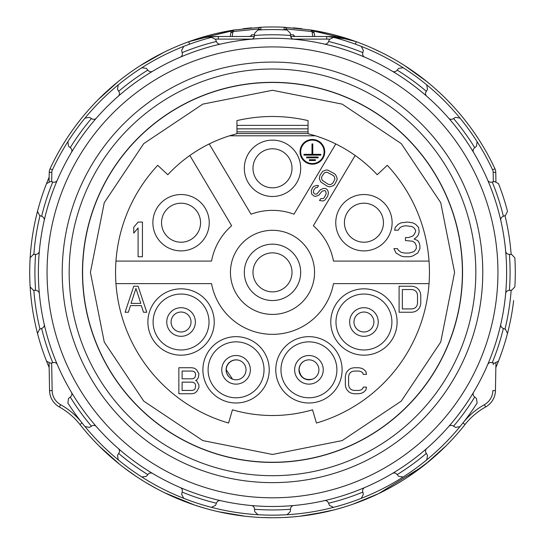 <?xml version="1.0" encoding="UTF-8"?>
<svg xmlns="http://www.w3.org/2000/svg" width="545" height="545" viewBox="0 0 545 545"><rect width="100%" height="100%" fill="white"/><g stroke="black" fill="none" stroke-linecap="round" stroke-linejoin="round"><path stroke-width="0.82" d="M504.99 215.602A239.323 239.323 0 0 1 511.156 254.501M511.156 290.226A239.323 239.323 0 0 1 504.99 329.119M513.642 300.588A242.791 242.791 0 0 1 495.848 367.548M40.01 215.602A239.323 239.323 0 0 0 33.845 254.501M33.845 290.226A239.323 239.323 0 0 0 40.01 329.119M49.152 177.173A242.791 242.791 0 0 0 30.152 257.799L33.279 254.556L36.229 254.27A3.468 3.468 0 0 0 39.349 251.129M39.349 293.591A3.468 3.468 0 0 0 36.229 290.451L33.279 290.172L30.152 286.922A242.791 242.791 0 0 0 37.51 333.404L39.485 329.35L42.197 328.165A3.468 3.468 0 0 0 44.2 324.221M57.32 364.598A3.468 3.468 0 0 0 53.383 362.582L50.487 363.222L46.509 361.103A242.791 242.791 0 0 0 49.152 367.548M49.554 390.622L49.07 363.236L49.554 390.622A19.075 19.075 0 0 0 59.337 406.952A69.365 69.365 0 0 1 79.986 424.528A245.386 245.386 0 0 0 465.014 424.528A69.365 69.365 0 0 1 485.663 406.952A19.075 19.075 0 0 0 495.446 390.622L495.93 363.236L495.446 390.622A19.075 19.075 0 0 1 485.663 406.952A69.365 69.365 0 0 0 465.014 424.528A245.386 245.386 0 0 1 79.986 424.528A69.365 69.365 0 0 0 59.337 406.952A19.075 19.075 0 0 1 49.554 390.622L52.15 390.574A16.473 16.473 0 0 0 60.604 404.676L59.337 406.952M49.07 181.485L49.234 172.288L49.07 181.485M221.154 36.508L218.313 36.508A86.71 86.71 0 0 0 188.706 41.72A245.386 245.386 0 0 1 235.345 29.798M242.941 28.756A245.386 245.386 0 0 1 251.824 27.843M293.176 27.843A245.386 245.386 0 0 1 302.053 28.756M310.521 29.934A245.386 245.386 0 0 1 356.294 41.72A86.71 86.71 0 0 0 326.687 36.508L290.649 36.461M493.327 181.764L493.164 172.336L495.766 172.288L495.93 181.485L495.766 172.288A8.672 8.672 0 0 0 494.955 168.78A245.386 245.386 0 0 0 356.294 41.72L346.681 38.845M163.841 52.34L140.256 65.652M118.224 81.532L98.073 99.755M80.054 120.111L76.259 125.037M77.846 122.938L79.509 120.806M96.84 101.016L97.187 100.662M115.574 83.705L116.187 83.194M137.313 67.566L139.5 66.143M159.562 54.507L159.944 54.309M183.815 43.559L185.654 42.851M188.768 41.699L234.18 29.982L233.144 30.786L232.204 36.508M314.724 36.508L314.145 32.652A2.602 1.962 -9.3 0 1 312.033 31.549L310.82 29.982L284.197 27.25A245.386 245.386 0 0 0 260.803 27.25L234.18 29.982L231.475 31.058L200.758 38.307M314.145 32.652L313.518 31.051L310.82 29.982L356.226 41.699M359.666 42.973L361.11 43.525M383.598 53.56L384.995 54.275M407.646 67.539L408.239 67.927M428.786 83.181L429.794 84.012M445.81 98.638L448.147 101.002M465.491 120.799L468.387 124.567M464.946 120.111L463.638 118.476M450.974 103.952L446.927 99.762M426.783 81.539L404.765 65.672M381.166 52.34L371.799 47.96M445.919 445.974L425.556 464.17M443.024 448.821L425.202 464.449M396.024 484.396L402.258 480.635M378.339 493.75L352.901 504.207L378.346 493.75M326.51 511.735L299.655 516.244L326.51 511.735M272.084 517.75L263.072 517.566M245.175 516.224L218.232 511.673L245.155 516.224M191.901 504.139L166.47 493.661L191.901 504.139M142.177 480.281L141.032 479.559M118.32 463.27L99.081 445.974L119.675 464.354M141.121 479.614L142.259 480.336M264.911 517.634L272.425 517.75M425.175 464.469L443.923 447.949M291.159 37.673L291.159 36.508L294.184 36.508M286.861 29.995L286.486 28.967A2.602 2.562 -87.3 0 0 284.197 27.25A245.386 245.386 0 0 0 260.803 27.25A2.602 2.562 87.3 0 0 258.514 28.967L232.967 31.549A2.602 1.962 -170.7 0 1 230.848 32.652L230.269 36.508M284.197 27.25L284.074 29.846L286.486 28.967L312.033 31.549L312.789 36.508M344.351 38.327L313.518 31.051A2.602 1.69 -35 0 1 311.849 30.779M294.293 36.052A2.602 1.942 149.5 0 1 294.211 35.793L293.333 34.785A2.602 2.562 90 0 0 295.717 36.508L294.382 36.236M316.1 36.508L305.983 36.508M336.749 37.094L331.013 36.617M290.465 34.785L293.333 34.785M258.139 29.995L258.514 28.967L260.926 29.846L260.803 27.25M250.714 36.052A2.602 1.942 30.5 0 0 250.795 35.793L251.674 34.785L254.535 34.785M250.625 36.236L249.263 36.508A2.602 2.562 90 0 0 251.674 34.785M254.352 36.461L218.313 36.508L208.265 37.094M238.485 36.508L231.536 36.508M198.319 38.845L189.306 41.509M189.592 44.165L188.706 41.72A245.386 245.386 0 0 0 50.045 168.78A8.672 8.672 0 0 0 49.234 172.288A8.672 8.672 0 0 1 50.045 168.78A245.386 245.386 0 0 1 188.706 41.72A86.71 86.71 0 0 1 218.313 36.508L218.313 39.111A84.107 84.107 0 0 0 215.425 39.158M253.841 37.673L253.841 36.508M233.144 30.786A2.602 1.69 -145.2 0 1 231.475 31.058L230.848 32.652M324.357 44.056A3.468 3.468 0 0 0 328.308 42.06L328.56 41.481A237.586 237.586 0 0 1 362.854 52.627L362.718 53.24A3.468 3.468 0 0 0 364.741 57.177A234.118 234.118 0 0 1 395.643 471.48A234.118 234.118 0 0 1 39.029 289.776A234.118 234.118 0 0 1 392.366 71.259A234.118 234.118 0 0 1 395.643 471.48A234.118 234.118 0 0 1 39.029 289.776A234.118 234.118 0 0 1 364.741 57.177M362.854 52.627L363.358 50.351L361.24 46.373A242.791 242.791 0 0 0 333.54 37.373L329.487 39.342L328.56 41.481M272.5 62.089A210.275 210.275 0 0 0 62.225 272.364A210.275 210.275 0 0 0 272.5 482.632A210.275 210.275 0 0 0 482.775 272.364A210.275 210.275 0 0 0 272.5 62.089M272.5 69.024A203.333 203.333 0 0 0 69.167 272.364A203.333 203.333 0 0 0 272.5 475.696A203.333 203.333 0 0 0 475.833 272.364A203.333 203.333 0 0 0 272.5 69.024M272.5 82.315A190.048 190.048 0 0 0 82.452 272.364A190.048 190.048 0 0 0 272.5 462.405A190.048 190.048 0 0 0 462.548 272.364A190.048 190.048 0 0 0 272.5 82.315M272.5 82.465A189.892 189.892 0 0 0 82.608 272.364A189.892 189.892 0 0 0 272.5 462.255A189.892 189.892 0 0 0 462.392 272.364A189.892 189.892 0 0 0 272.5 82.465M308.054 131.856L308.054 133.689L315.432 135.794A143.158 143.158 0 0 1 377.201 174.727L387.284 165.326A156.946 156.946 0 0 1 316.42 423.036L312.558 409.799A143.158 143.158 0 0 1 232.442 409.799L228.58 423.036A156.946 156.946 0 0 1 157.716 165.326L167.799 174.727A143.158 143.158 0 0 1 229.568 135.794L236.946 133.689L236.946 128.858L308.054 128.858L308.054 131.856L236.946 131.856M236.946 128.858L236.946 120.608C260.646 115.118 284.354 115.118 308.054 120.608L308.054 128.858M315.432 135.794L229.568 135.794M335.781 143.948L293.98 214.205A62.001 62.001 0 0 0 251.02 214.205L209.219 143.948M272.5 140.126A28.183 28.183 0 0 0 244.317 168.31A28.183 28.183 0 0 0 272.5 196.486A28.183 28.183 0 0 0 300.683 168.31A28.183 28.183 0 0 0 272.5 140.126M324.745 151.837A12.358 12.358 0 0 0 312.387 139.479A12.358 12.358 0 0 0 300.029 151.837A12.358 12.358 0 0 0 312.387 164.188A12.358 12.358 0 0 0 324.745 151.837M317.415 187.507L318.525 185.641L317.388 185.389L313.872 186.24L312.632 187.603L311.29 190.587L311.713 194.204L314.063 196.023L315.521 196.466L318.9 195.117L322.122 191.145L324.629 190.539L325.583 191.104L326.244 193.598L324.343 197.515L323.287 198.564L320.644 198.68L319.534 200.54L323.13 200.996L325.004 200.008L327.722 196.159L328.437 192.801L327.906 190.804L327.007 189.428L325.42 188.488L323.784 188.352L320.399 189.701L317.183 193.673L315.991 194.231L314.86 193.972L313.457 192.719L313.613 190.287L315.596 187.684L317.415 187.507M320.024 175.183L319.316 178.549L320.739 181.921L326.898 186.002L328.669 186.635L330.304 186.772L333.69 185.416L334.93 184.053L337.014 179.83L337.117 178.208L335.686 174.836L334.289 173.583L327.763 170.122L326.121 169.986L322.742 171.334L320.024 175.183M429.038 261.089L333.465 261.089A62.001 62.001 0 0 0 313.361 225.732L355.156 155.475M392.121 222.714A28.183 28.183 0 0 0 363.944 194.531A28.183 28.183 0 0 0 335.761 222.714A28.183 28.183 0 0 0 363.944 250.891A28.183 28.183 0 0 0 392.121 222.714M417.743 253.064L419.909 248.636L419.909 245.686L419.187 242.729L417.743 240.515L414.125 239.044L417.014 236.83L418.465 234.616L419.187 231.659L418.465 227.238L415.569 224.281L412.681 222.81L407.626 222.067L401.12 222.81L398.231 224.281L395.336 227.238L394.614 230.188L398.231 230.188L399.676 227.974L401.842 226.495L405.453 225.759L411.959 226.495L414.125 227.974L415.569 230.188L415.569 231.659L414.125 234.616L412.681 236.087L408.348 237.566L405.453 237.566L405.453 240.515L412.681 241.258L414.847 242.729L416.291 245.686L416.291 248.636L414.125 251.586L409.07 253.064L404.731 253.064L401.12 252.328L398.231 250.114L397.509 248.636L393.892 248.636L396.065 253.064L401.12 256.014L404.008 256.75L409.792 256.75L412.681 256.014L417.743 253.064M189.844 155.475L231.639 225.732A62.001 62.001 0 0 0 211.535 261.089L115.962 261.089M152.879 222.714A28.183 28.183 0 0 0 181.056 250.891A28.183 28.183 0 0 0 209.239 222.714A28.183 28.183 0 0 0 181.056 194.531A28.183 28.183 0 0 0 152.879 222.714M142.436 256.75L142.436 222.067L138.096 222.067L133.763 227.238L133.763 233.137L138.096 227.974L138.096 256.75L142.436 256.75M161.545 222.714A19.511 19.511 0 0 0 181.056 242.218A19.511 19.511 0 0 0 200.567 222.714A19.511 19.511 0 0 0 181.056 203.203A19.511 19.511 0 0 0 161.545 222.714M115.962 283.632L211.535 283.632A62.001 62.001 0 0 0 333.465 283.632L429.038 283.632M151.912 337.839A33.163 33.163 0 0 0 196.881 351.157A33.163 33.163 0 0 0 210.207 306.181A33.163 33.163 0 0 0 165.23 292.863A33.163 33.163 0 0 0 151.912 337.839M224.445 400.888A33.163 33.163 0 0 0 267.125 381.439A33.163 33.163 0 0 0 247.675 338.758A33.163 33.163 0 0 0 204.995 358.208A33.163 33.163 0 0 0 224.445 400.888M320.555 400.888A33.163 33.163 0 0 0 340.005 358.208A33.163 33.163 0 0 0 297.325 338.758A33.163 33.163 0 0 0 277.875 381.439A33.163 33.163 0 0 0 320.555 400.888M393.088 337.839A33.163 33.163 0 0 0 379.77 292.863A33.163 33.163 0 0 0 334.793 306.181A33.163 33.163 0 0 0 348.119 351.157A33.163 33.163 0 0 0 393.088 337.839M138.096 286.234L133.763 286.234L125.091 312.244L128.347 312.244L130.514 305.609L141.353 305.609L143.519 312.244L146.769 312.244L138.096 286.234M195.655 380.471L196.738 379.919L198.36 377.705L198.905 373.829L196.738 369.953L194.572 368.297L191.86 367.739L178.855 367.739L178.855 393.756L191.86 393.756L194.572 393.204L196.738 391.542L198.905 387.665L198.905 384.899L196.738 381.023L195.655 380.471M366.472 387.114L363.222 387.114L362.677 388.776L361.056 389.879L358.882 390.431L354.005 390.431L351.838 389.879L350.217 388.776L349.127 387.114L348.589 384.899L348.589 376.595L349.127 374.381L350.217 372.726L351.838 371.615L354.005 371.063L358.882 371.063L361.056 371.615L362.677 372.726L363.222 374.381L366.472 374.381L365.933 371.615L363.76 369.401L361.594 368.297L358.882 367.739L354.005 367.739L351.3 368.297L349.127 369.401L346.961 371.615L345.877 373.829L345.339 376.595L345.339 384.899L345.877 387.665L346.961 389.879L349.127 392.093L351.3 393.204L354.005 393.756L358.882 393.756L361.594 393.204L363.76 392.093L365.933 389.879L366.472 387.114M412.102 286.234L399.097 286.234L399.097 312.244L412.102 312.244L414.813 311.692L416.98 310.589L419.146 308.375L420.229 306.161L420.774 303.395L420.774 295.09L420.229 292.324L419.146 290.11L416.98 287.896L414.813 286.786L412.102 286.234M156.483 335.352A27.965 27.965 0 0 0 194.402 346.586A27.965 27.965 0 0 0 205.635 308.668A27.965 27.965 0 0 0 167.717 297.434A27.965 27.965 0 0 0 156.483 335.352M168.487 328.839A14.306 14.306 0 0 1 174.23 309.437A14.306 14.306 0 0 1 193.632 315.18A14.306 14.306 0 0 1 187.882 334.582A14.306 14.306 0 0 1 168.487 328.839M172.295 326.768A9.974 9.974 0 0 1 176.301 313.246A9.974 9.974 0 0 1 189.823 317.251A9.974 9.974 0 0 1 185.818 330.774A9.974 9.974 0 0 1 172.295 326.768M226.27 396.017A27.965 27.965 0 0 0 262.254 379.62A27.965 27.965 0 0 0 245.856 343.629A27.965 27.965 0 0 0 209.866 360.027A27.965 27.965 0 0 0 226.27 396.017M231.053 383.224A14.306 14.306 0 0 1 222.66 364.809A14.306 14.306 0 0 1 241.074 356.423A14.306 14.306 0 0 1 249.46 374.831A14.306 14.306 0 0 1 231.053 383.224M239.555 360.483A9.974 9.974 0 0 0 226.72 366.329A9.974 9.974 0 0 0 232.565 379.163L232.66 379.197A9.974 9.974 0 0 0 245.407 373.305A9.974 9.974 0 0 0 239.63 360.511L239.555 360.483A9.974 9.974 0 0 0 226.257 369.885L232.565 379.163M239.589 360.497A9.974 9.974 0 0 0 226.454 371.86M227.04 373.754A9.974 9.974 0 0 0 227.64 374.946M227.987 375.498A9.974 9.974 0 0 0 229.261 377.017M230.808 378.257A9.974 9.974 0 0 0 232.66 379.197M318.73 396.017A27.965 27.965 0 0 0 335.134 360.027A27.965 27.965 0 0 0 299.144 343.629A27.965 27.965 0 0 0 282.746 379.62A27.965 27.965 0 0 0 318.73 396.017M313.947 383.224A14.306 14.306 0 0 1 295.54 374.831A14.306 14.306 0 0 1 303.926 356.423A14.306 14.306 0 0 1 322.34 364.809A14.306 14.306 0 0 1 313.947 383.224M305.445 360.483A9.974 9.974 0 0 0 299.6 373.318A9.974 9.974 0 0 0 312.435 379.163L312.523 379.129A9.974 9.974 0 0 0 318.28 366.322A9.974 9.974 0 0 0 305.527 360.456L305.445 360.483A9.974 9.974 0 0 0 299.137 369.762C300.363 377.433 304.798 380.567 312.435 379.163M305.486 360.47A9.974 9.974 0 0 0 299.362 371.86M300.022 373.87A9.974 9.974 0 0 0 301.092 375.689M306.195 379.293A9.974 9.974 0 0 0 308.266 379.695M310.377 379.647A9.974 9.974 0 0 0 312.523 379.129M388.517 335.352A27.965 27.965 0 0 0 377.283 297.434A27.965 27.965 0 0 0 339.365 308.668A27.965 27.965 0 0 0 350.599 346.586A27.965 27.965 0 0 0 388.517 335.352M376.513 328.839A14.306 14.306 0 0 1 357.118 334.582A14.306 14.306 0 0 1 351.368 315.18A14.306 14.306 0 0 1 370.77 309.437A14.306 14.306 0 0 1 376.513 328.839M372.705 326.768A9.974 9.974 0 0 1 359.182 330.774A9.974 9.974 0 0 1 355.177 317.251A9.974 9.974 0 0 1 368.699 313.246A9.974 9.974 0 0 1 372.705 326.768M135.93 288.448L140.808 303.395L131.052 303.395L135.93 288.448M182.105 371.063L192.399 371.063L194.027 371.615L195.11 372.726L195.655 374.381L195.11 377.154L194.027 378.257L192.399 378.809L182.105 378.809L182.105 371.063M195.655 385.451L195.11 388.776L194.027 389.879L192.399 390.431L182.105 390.431L182.105 382.134L192.399 382.134L194.027 382.685L195.11 383.789L195.655 385.451M402.346 289.552L412.102 289.552L414.268 290.11L415.896 291.214L416.98 292.876L417.524 295.09L417.524 303.395L416.98 305.609L415.896 307.264L414.268 308.375L412.102 308.926L402.346 308.926L402.346 289.552M383.455 222.714A19.511 19.511 0 0 0 363.944 203.203A19.511 19.511 0 0 0 344.433 222.714A19.511 19.511 0 0 0 363.944 242.218A19.511 19.511 0 0 0 383.455 222.714M230.446 272.364A42.054 42.054 0 0 0 272.5 314.417A42.054 42.054 0 0 0 314.554 272.364A42.054 42.054 0 0 0 272.5 230.303A42.054 42.054 0 0 0 230.446 272.364M272.5 244.18A28.183 28.183 0 0 0 244.317 272.364A28.183 28.183 0 0 0 272.5 300.54A28.183 28.183 0 0 0 300.683 272.364A28.183 28.183 0 0 0 272.5 244.18M272.5 252.853A19.511 19.511 0 0 0 252.989 272.364A19.511 19.511 0 0 0 272.5 291.868A19.511 19.511 0 0 0 292.011 272.364A19.511 19.511 0 0 0 272.5 252.853M321.925 176.314L324.459 172.779L326.966 172.172L333.179 175.442L334.262 176.512L334.923 179.005L333.022 182.922L330.781 184.53L329.459 184.585L328.008 184.142L322.163 180.245L321.502 177.745L321.925 176.314M272.5 148.799A19.511 19.511 0 0 0 252.989 168.31A19.511 19.511 0 0 0 272.5 187.821A19.511 19.511 0 0 0 292.011 168.31A19.511 19.511 0 0 0 272.5 148.799M300.683 151.837A11.704 11.704 0 0 0 312.387 163.541A11.704 11.704 0 0 0 324.091 151.837A11.704 11.704 0 0 0 312.387 140.126A11.704 11.704 0 0 0 300.683 151.837M311.999 143.941L311.999 154.351L303.933 154.351L303.933 155.127L320.841 155.127L320.841 154.351L312.776 154.351L312.776 143.941L311.999 143.941M306.644 157.035L306.644 157.818L318.13 157.818L318.13 157.035L306.644 157.035M309.349 159.726L309.349 160.502L315.419 160.502L315.419 159.726L309.349 159.726M392.366 71.259A3.468 3.468 0 0 0 396.74 70.578L397.162 70.107A237.586 237.586 0 0 1 426.333 91.301L426.013 91.846A3.468 3.468 0 0 0 426.721 96.213M426.333 91.301L427.518 89.291L426.735 84.857A242.791 242.791 0 0 0 361.24 46.373M397.162 70.107L398.702 68.357L403.171 67.737M448.644 118.142A3.468 3.468 0 0 0 453.018 118.844L453.556 118.524A237.586 237.586 0 0 1 474.756 147.702L474.286 148.117A3.468 3.468 0 0 0 473.605 152.491M474.756 147.702L476.5 146.155L477.127 141.693A242.791 242.791 0 0 0 460.007 118.129L455.566 117.345L453.556 118.524M487.68 180.123A3.468 3.468 0 0 0 491.617 182.139L492.23 182.003A237.586 237.586 0 0 1 503.376 216.304L502.803 216.556A3.468 3.468 0 0 0 500.8 220.5M503.376 216.304L505.515 215.37L507.49 211.324A242.791 242.791 0 0 0 498.491 183.617L494.513 181.499L492.23 182.003M505.651 251.129A3.468 3.468 0 0 0 508.771 254.27L509.398 254.331A237.586 237.586 0 0 1 509.398 290.39L508.771 290.451A3.468 3.468 0 0 0 505.651 293.591M509.398 290.39L511.721 290.172L514.848 286.922A242.791 242.791 0 0 0 514.848 257.799L511.721 254.556L509.398 254.331M500.8 324.221A3.468 3.468 0 0 0 502.803 328.165L503.376 328.417A237.586 237.586 0 0 1 492.23 362.718L491.617 362.582A3.468 3.468 0 0 0 487.68 364.598M492.23 362.718L494.513 363.222L498.491 361.103A242.791 242.791 0 0 0 507.49 333.404L505.515 329.35L503.376 328.417M473.605 392.23A3.468 3.468 0 0 0 474.286 396.603L474.756 397.019A237.586 237.586 0 0 1 453.556 426.197L453.018 425.877A3.468 3.468 0 0 0 448.644 426.578M453.556 426.197L455.566 427.375L460.007 426.592A242.791 242.791 0 0 0 477.127 403.028L476.5 398.565L474.756 397.019M426.721 448.508A3.468 3.468 0 0 0 426.013 452.875L426.333 453.42A237.586 237.586 0 0 1 397.162 474.613L396.74 474.143A3.468 3.468 0 0 0 392.366 473.462M397.162 474.613L398.702 476.364L403.171 476.984A242.791 242.791 0 0 0 426.735 459.864L427.518 455.429L426.333 453.42M364.741 487.543A3.468 3.468 0 0 0 362.718 491.481L362.854 492.094A237.586 237.586 0 0 1 328.56 503.239L328.308 502.66A3.468 3.468 0 0 0 324.357 500.664M328.56 503.239L329.487 505.379L333.54 507.347A242.791 242.791 0 0 0 361.24 498.348L363.358 494.369L362.854 492.094M293.728 505.515A3.468 3.468 0 0 0 290.594 508.635L290.533 509.262A237.586 237.586 0 0 1 254.467 509.262L254.406 508.635A3.468 3.468 0 0 0 251.272 505.515M254.467 509.262L254.692 511.585L257.935 514.712A242.791 242.791 0 0 0 287.065 514.712L290.308 511.585L290.533 509.262M220.643 500.664A3.468 3.468 0 0 0 216.692 502.66L216.44 503.239A237.586 237.586 0 0 1 182.146 492.094L182.282 491.481A3.468 3.468 0 0 0 180.259 487.543M182.146 492.094L181.642 494.369L183.76 498.348A242.791 242.791 0 0 0 211.46 507.347L215.513 505.379L216.44 503.239M152.634 473.462A3.468 3.468 0 0 0 148.26 474.143L147.838 474.613A237.586 237.586 0 0 1 118.667 453.42L118.987 452.875A3.468 3.468 0 0 0 118.279 448.508M118.667 453.42L117.482 455.429L118.265 459.864A242.791 242.791 0 0 0 460.007 426.592M147.838 474.613L146.298 476.364L141.829 476.984M96.356 426.578A3.468 3.468 0 0 0 91.982 425.877L91.444 426.197A237.586 237.586 0 0 1 70.244 397.019L70.714 396.603A3.468 3.468 0 0 0 71.395 392.23M70.244 397.019L68.5 398.565L67.873 403.028A242.791 242.791 0 0 0 118.265 459.864M91.444 426.197L89.434 427.375L84.993 426.592M52.77 362.718A237.586 237.586 0 0 1 41.624 328.417M46.509 361.103A242.791 242.791 0 0 1 37.51 333.404M35.602 290.39A237.586 237.586 0 0 1 35.602 254.331M30.152 286.922A242.791 242.791 0 0 1 30.152 257.799M44.2 220.5A3.468 3.468 0 0 0 42.197 216.556L41.624 216.304A237.586 237.586 0 0 1 52.77 182.003L53.383 182.139A3.468 3.468 0 0 0 57.32 180.123M52.77 182.003L50.487 181.499L46.509 183.617A242.791 242.791 0 0 0 37.51 211.324L39.485 215.37L41.624 216.304M71.395 152.491A3.468 3.468 0 0 0 70.714 148.117L70.244 147.702A237.586 237.586 0 0 1 91.444 118.524L91.982 118.844A3.468 3.468 0 0 0 96.356 118.142M91.444 118.524L89.434 117.345L84.993 118.129A242.791 242.791 0 0 0 52.402 169.877A6.07 6.07 0 0 0 51.836 172.336L51.673 181.764M70.244 147.702L68.5 146.155L67.873 141.693M118.279 96.213A3.468 3.468 0 0 0 118.987 91.846L118.667 91.301A237.586 237.586 0 0 1 147.838 70.107L148.26 70.578A3.468 3.468 0 0 0 152.634 71.259M147.838 70.107L146.298 68.357L141.829 67.737A242.791 242.791 0 0 0 118.265 84.857L117.482 89.291L118.667 91.301M180.259 57.177A3.468 3.468 0 0 0 182.282 53.24L182.146 52.627A237.586 237.586 0 0 1 216.44 41.481L216.692 42.06A3.468 3.468 0 0 0 220.643 44.056M216.44 41.481L215.513 39.342L211.46 37.373A242.791 242.791 0 0 0 84.993 118.129M182.146 52.627L181.642 50.351L183.76 46.373M251.272 39.206A3.468 3.468 0 0 0 254.406 36.086L254.467 35.459A237.586 237.586 0 0 1 290.533 35.459L290.594 36.086A3.468 3.468 0 0 0 293.728 39.206M290.533 35.459L290.308 33.136L287.065 30.009A242.791 242.791 0 0 0 257.935 30.009L254.692 33.136L254.467 35.459M51.7 180.048L51.836 172.336L49.234 172.288M493.3 364.673L493.327 362.956M495.766 172.288A8.672 8.672 0 0 0 494.955 168.78A245.386 245.386 0 0 0 356.294 41.72L355.408 44.165M60.604 404.676A71.967 71.967 0 0 1 82.029 422.913L79.986 424.528M465.014 424.528L462.971 422.913A71.967 71.967 0 0 1 484.396 404.676A16.473 16.473 0 0 0 492.85 390.574L495.446 390.622M51.673 362.956L52.15 390.574M251.831 39.111L218.313 39.111M329.575 39.158A84.107 84.107 0 0 0 326.687 39.111L293.169 39.111M493.164 172.336A6.07 6.07 0 0 0 492.598 169.877A242.791 242.791 0 0 0 426.735 84.857M484.396 404.676L485.663 406.952M492.598 169.877L494.955 168.78M326.687 39.111L326.687 36.508L347.914 39.151M52.402 169.877L50.045 168.78M387.931 78.705A225.446 225.446 0 0 1 391.078 464.102A225.446 225.446 0 0 1 47.681 289.129A225.446 225.446 0 0 1 387.931 78.705M308.054 133.559L236.946 133.559M64.242 142.572L64.603 142.116M272.5 454.455L342.185 440.592L401.256 401.12L440.728 342.049L454.591 272.364L440.735 202.685L401.263 143.608L342.185 104.129L272.5 90.272L202.815 104.129L143.744 143.601L104.272 202.672L90.409 272.357L104.265 342.042L143.737 401.113L202.815 440.592L272.5 454.455M236.946 125.384L308.054 125.384M112.209 458.161L99.081 445.974L111.991 457.977M123.681 467.474L135.392 475.874M145.89 482.563L155.577 488.102M164.617 492.762L194.783 505.12M194.838 505.14L204.886 508.253M219.308 511.919L232.225 514.426M283.414 517.505L291.657 517.001M336.122 509.357L343.745 507.177M378.577 493.641L422.579 466.506M309.158 514.998L334.024 509.916M398.92 482.679L403.048 480.145M407.21 477.468L429.31 461.111M435.401 455.879L436.484 454.911M438.984 452.636L440.374 451.342M440.394 451.321L443.044 448.801"/></g></svg>
